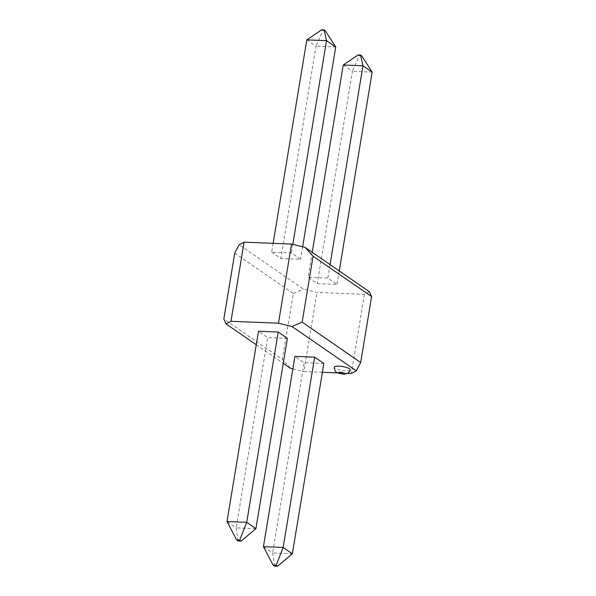 <?xml version="1.0" encoding="UTF-8"?>
<svg xmlns="http://www.w3.org/2000/svg" width="596" height="596" viewBox="0 0 596 596"><rect width="100%" height="100%" fill="white"/><g stroke="black" fill="none" stroke-linecap="round" stroke-linejoin="round"><path stroke-width="0.45" stroke-dasharray="2.98 2.23" d="M350.247 369.848A8.113 1.967 9.4 0 1 345.635 370.816A8.113 1.967 9.4 0 1 334.244 367.196M234.757 253.099L293.292 293.463L282.377 359.395L223.835 319.031M369.401 291.727L364.454 294.327L316.975 292.427L303.424 289.097L239.145 244.777M364.454 294.327L351.357 373.446M347.647 373.297L337.768 372.902M322.391 372.291L303.878 371.546L316.975 292.427M256.258 344.726L283.271 363.351M292.874 368.842L303.878 371.546M290.327 368.216L282.377 359.395M293.292 293.463L303.424 289.097M292.345 553.788L272.618 552.999L304.116 362.703L294.938 356.378M274.518 566.073L272.618 552.999L263.432 546.666M323.851 363.493L304.116 362.703M255.907 528.659L236.172 527.87L267.678 337.582L258.493 331.249M238.072 540.952L236.172 527.87L226.987 521.537M287.406 338.364L267.678 337.582M312.237 252.317L308.102 277.304L327.83 278.086L337.016 284.419L317.281 283.629L308.102 277.304M343.244 65.001L352.43 71.326L317.281 283.629M330.065 264.609L327.83 278.086M339.243 270.942L337.016 284.419M361.69 55.815L359.232 55.719L352.43 71.326L372.165 72.116M359.232 55.719L358.084 54.929M273.117 243.332L271.657 252.175L291.384 252.965L300.57 259.29L280.843 258.508L271.657 252.175M306.806 39.872L315.984 46.205L280.843 258.508M292.807 244.375L291.384 252.965M302.641 246.796L300.57 259.29M325.245 30.687L322.786 30.59L315.984 46.205L335.719 46.987M322.786 30.59L321.639 29.8"/><path stroke-width="0.89" d="M334.244 367.196A8.113 1.967 9.4 0 1 338.871 366.16A8.113 1.967 9.4 0 1 350.247 369.848C349.554 372.582 347.252 374.02 343.333 374.169C337.113 372.865 334.892 373.2 334.244 367.196M244.084 242.177L230.987 321.296L226.04 323.896L223.835 319.031L234.757 253.099L239.145 244.777L244.084 242.177L291.563 244.069L305.115 247.407L369.401 291.727L371.606 296.592L313.064 256.228L302.15 322.16L360.684 362.524L371.606 296.592M230.987 321.296L278.466 323.188L291.563 244.069M360.684 362.524L356.304 370.846L351.357 373.446L347.647 373.297M337.768 372.902L322.391 372.291M356.304 370.846L292.018 326.526L278.466 323.188M226.04 323.896L256.258 344.726M283.271 363.351L290.327 368.216L292.874 368.842M292.018 326.526L302.15 322.16M313.064 256.228L305.115 247.407M273.08 565.09L263.432 546.666L294.938 356.378L314.666 357.16L323.851 363.493L292.345 553.788L277.594 566.2L276.164 565.209L273.08 565.09L274.518 566.073L277.594 566.2M263.432 546.666L283.167 547.456L314.666 357.16M276.164 565.209L283.167 547.456L292.345 553.788M239.719 540.08L236.634 539.961L238.072 540.952L241.156 541.071L239.719 540.08L246.722 522.327L226.987 521.537L258.493 331.249L278.22 332.032L287.406 338.364L255.907 528.659L246.722 522.327L278.22 332.032M226.987 521.537L236.634 539.961M241.156 541.071L255.907 528.659M343.244 65.001L358.084 54.929L360.543 55.026L361.69 55.815L372.165 72.116L362.979 65.784L343.244 65.001L312.237 252.317M360.543 55.026L362.979 65.784L330.065 264.609M372.165 72.116L339.243 270.942M306.806 39.872L321.639 29.8L324.097 29.897L325.245 30.687L335.719 46.987L326.534 40.662L306.806 39.872L273.117 243.332M324.097 29.897L326.534 40.662L292.807 244.375M335.719 46.987L302.641 246.796M340.256 372.254A2.958 0.715 -170.6 0 0 338.841 372.999A2.958 0.715 -170.6 0 0 342.722 373.953A2.958 0.715 -170.6 0 0 344.138 373.208A2.958 0.715 -170.6 0 0 340.256 372.254"/></g></svg>
